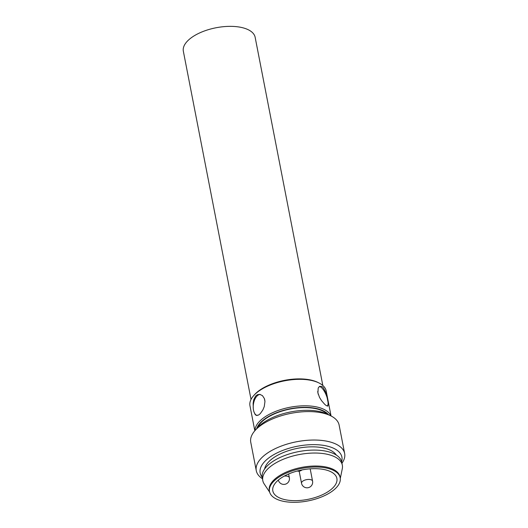 <?xml version="1.0" encoding="UTF-8"?>
<svg xmlns="http://www.w3.org/2000/svg" width="528" height="528" viewBox="0 0 528 528"><rect width="100%" height="100%" fill="white"/><g stroke="black" fill="none" stroke-linecap="round" stroke-linejoin="round"><path stroke-width="0.79" d="M270.237 493.634A36.01 16.566 -11 0 1 269.504 491.535A36.01 16.566 -11 0 1 299.336 468.897A36.01 16.566 -11 0 1 339.464 475.688A36.01 16.566 -11 0 1 340.197 477.787A36.01 16.566 -11 0 1 310.365 500.425A36.01 16.566 -11 0 1 270.237 493.634M273.484 492.796A32.637 15.015 -11 0 1 272.818 490.888A32.637 15.015 -11 0 1 299.858 470.375A32.637 15.015 -11 0 1 336.217 476.527A32.637 15.015 -11 0 1 336.884 478.434A32.637 15.015 -11 0 1 309.85 498.947A32.637 15.015 -11 0 1 273.484 492.796M269.504 491.535L269.313 490.552A36.01 16.566 -11 0 1 299.145 467.914A36.01 16.566 -11 0 1 339.273 474.705A36.01 16.566 -11 0 1 340.006 476.81L340.197 477.787M269.65 492.155L264.178 483.932A40.511 18.638 -11 0 1 263.624 482.988A40.511 18.638 -11 0 1 262.799 480.619A40.511 18.638 -11 0 1 296.36 455.156A40.511 18.638 -11 0 1 341.504 462.792A40.511 18.638 -11 0 1 342.329 465.161A40.511 18.638 -11 0 1 342.289 468.745L340.296 478.421M262.799 480.619L262.225 477.682A40.511 18.638 -11 0 1 295.786 452.212A40.511 18.638 -11 0 1 340.93 459.848A40.511 18.638 -11 0 1 341.755 462.218L342.329 465.161M264.587 469.016A37.138 17.081 -11 0 1 297.779 448.279A37.138 17.081 -11 0 1 336.323 455.077M262.139 477.147A41.639 19.153 -11 0 1 261.017 475.424A41.639 19.153 -11 0 1 299.455 445.863A41.639 19.153 -11 0 1 341.636 461.69M341.953 463.234A45.012 20.704 169 0 0 344.652 453.512A45.012 20.704 169 0 0 343.728 450.886A45.012 20.704 169 0 0 293.575 442.391A45.012 20.704 169 0 0 256.278 470.692A45.012 20.704 169 0 0 257.202 473.319A45.012 20.704 169 0 0 262.423 478.691M256.278 470.692L250.754 442.246A45.012 20.704 -11 0 1 255.097 430.472A45.012 20.704 -11 0 1 330.68 415.78A45.012 20.704 -11 0 1 338.204 422.44A45.012 20.704 -11 0 1 339.121 425.073L344.652 453.512M330.68 415.78L327.433 414.183A41.639 19.153 169 0 0 257.512 427.772L255.097 430.472M257.605 427.667A37.138 17.081 -11 0 1 290.149 409.042A37.138 17.081 -11 0 1 327.307 414.117M256.707 428.677A37.699 17.345 -11 0 1 290.103 408.791A37.699 17.345 -11 0 1 328.515 414.718M330.871 415.873A38.821 17.86 169 0 0 330.535 415.153A38.821 17.86 169 0 0 288.988 407.464A38.821 17.86 169 0 0 254.958 430.63M254.826 430.782L249.962 405.755A38.821 17.86 -11 0 1 253.711 395.604A38.821 17.86 -11 0 1 318.905 382.932A38.821 17.86 -11 0 1 325.393 388.674A38.821 17.86 -11 0 1 326.185 390.944L331.049 415.965M326.964 396.772L328.198 403.135L327.895 406.039L326.205 405.55L324.667 404.27L321.506 400.607L319.559 397.459L317.909 392.898L318.206 388.014L319.598 386.351L321.961 386.489L323.334 387.73L325.512 391.888L326.964 396.772M253.288 408.606L253.123 403.372L253.671 399.94L255.545 396.125L257.413 394.693L259.822 394.363L262.489 395.67L264.383 398.581L264.957 401.518L264.251 406.619L262.878 409.933L260.284 413.642L258.502 415.094L256.1 415.318L255.057 414.355L253.856 411.543A10.692 5.755 98.3 0 1 253.288 408.606A10.692 5.755 98.3 0 1 260.278 394.456M318.905 382.932L317.816 382.397A37.699 17.345 169 0 0 254.516 394.7L253.711 395.604M257.09 415.529A10.692 5.755 98.3 0 1 253.856 411.543M264.383 398.581A10.692 5.755 98.3 0 1 264.957 401.518M319.301 386.542A10.692 3.656 -111.9 0 1 327.406 398.706A10.692 3.656 -111.9 0 1 327.98 401.643A10.692 3.656 -111.9 0 1 327.34 406.105M318.285 394.396A10.692 3.656 -111.9 0 1 317.717 391.459M251.031 399.445L183.348 51.256A36.571 16.823 -11 0 1 188.76 39.811A36.571 16.823 -11 0 1 227.7 26.4A36.571 16.823 -11 0 1 255.149 37.303L322.832 385.493M312.563 481.114A5.63 2.587 169 0 0 306.55 479.642A5.63 2.587 169 0 0 301.521 483.259A5.63 5.63 0 0 0 306.227 487.753A5.63 5.63 0 0 0 312.563 481.114L310.18 468.831M288.625 473.979L289.351 477.708A5.63 2.587 169 0 0 284.242 476.098M299.165 471.141L301.521 483.259M297.172 471.035A5.63 5.63 0 0 0 302.023 469.92M278.348 480.064A5.63 5.63 0 0 0 283.008 484.348A5.63 5.63 0 0 0 289.351 477.708"/></g></svg>
